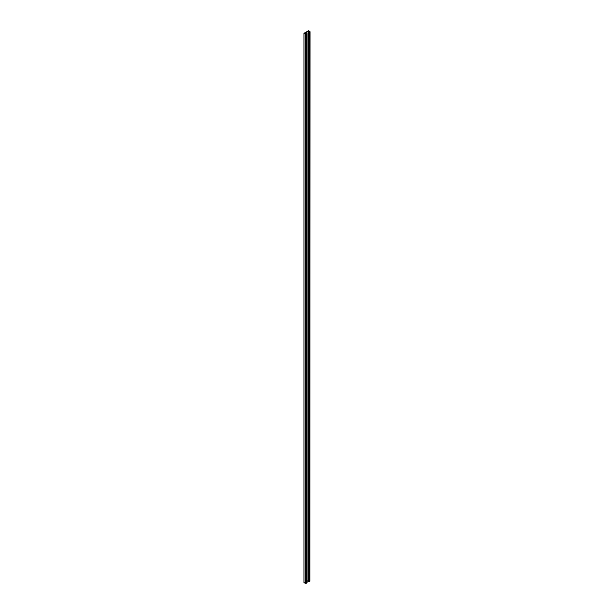 <?xml version="1.0" encoding="UTF-8"?>
<svg xmlns="http://www.w3.org/2000/svg" width="614" height="614" viewBox="0 0 614 614"><rect width="100%" height="100%" fill="white"/><g stroke="black" fill="none" stroke-linecap="round" stroke-linejoin="round"><path stroke-width="0.92" d="M305.288 583.3L307.077 582.786L307.077 33.586L305.764 33.87L307.054 33.616L306.202 34.108L306.202 583.3L305.288 583.3L305.288 34.108L306.202 34.108L306.202 583.3L307.054 582.809L307.054 33.616L305.288 34.108L303.968 33.34L303.968 582.54L305.288 583.3L305.288 34.108L303.968 33.34L303.968 582.54L305.288 583.3M307.077 581.32L308.573 580.453L307.077 581.32M310.055 31.728L308.543 30.7L309.863 31.46L309.863 31.989L308.573 32.266L308.589 581.489L308.919 32.481L309.011 581.681L309.863 581.189L310.055 31.728L309.863 581.189L309.863 31.989L309.011 32.481L309.011 581.681L308.589 32.296L308.573 581.466L309.863 581.189L309.863 580.66M303.968 33.286L303.968 33.286A40.486 23.378 0 0 0 308.443 30.7A40.486 23.378 180 0 1 303.968 33.286M309.464 31.736L308.604 31.245L308.604 32.235L308.604 31.245L304.905 33.379L305.764 33.87L304.905 33.379L308.604 31.245L309.464 31.736M303.945 582.509L303.945 33.317M308.573 581.466L308.573 32.266M307.077 582.786L307.077 33.586"/></g></svg>
